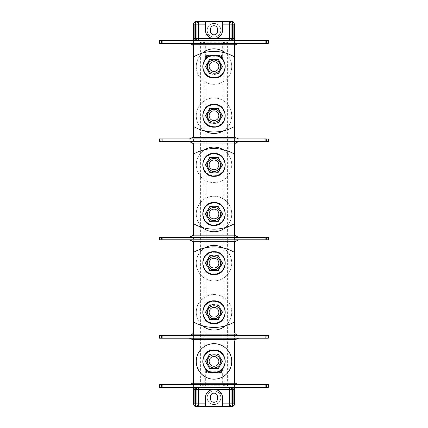 <?xml version="1.0" encoding="UTF-8"?>
<svg xmlns="http://www.w3.org/2000/svg" width="428" height="428" viewBox="0 0 428 428"><rect width="100%" height="100%" fill="white"/><g stroke="black" fill="none" stroke-linecap="round" stroke-linejoin="round"><path stroke-width="0.32" stroke-dasharray="2.14 1.6" d="M207.505 164.86A6.495 6.495 0 0 0 214 171.355A6.495 6.495 0 0 0 220.495 164.86A6.495 6.495 0 0 0 214 158.365A6.495 6.495 0 0 0 207.505 164.86A6.495 6.495 0 0 0 214 171.355A6.495 6.495 0 0 0 220.495 164.86A6.495 6.495 0 0 0 214 158.365A6.495 6.495 0 0 0 207.505 164.86A6.495 6.495 0 0 1 214 158.365A6.495 6.495 0 0 1 220.495 164.86A6.495 6.495 0 0 1 214 171.355A6.495 6.495 0 0 1 207.505 164.86M223.116 149.634A17.746 17.746 0 0 1 214 182.606A17.746 17.746 0 0 1 196.254 164.86A17.746 17.746 0 0 0 214 182.606A17.746 17.746 0 0 0 231.746 164.86A17.746 17.746 0 0 0 214 147.114A17.746 17.746 0 0 0 196.254 164.86A17.746 17.746 0 0 1 204.884 149.634M225.503 227.514A17.746 17.746 0 0 0 214 196.254A17.746 17.746 0 0 0 196.254 214A17.746 17.746 0 0 0 214 231.746A17.746 17.746 0 0 0 231.746 214A17.746 17.746 0 0 0 214 196.254A17.746 17.746 0 0 0 202.498 227.514M268.463 141.657L189.433 141.657A4.093 4.093 0 0 1 193.526 145.75L193.526 134.831A4.093 4.093 0 0 1 189.433 138.923L159.537 138.923L161.447 139.063L159.5 139.063L159.5 141.518L161.447 141.518L159.398 141.518L159.537 138.923M159.537 239.937L189.433 239.937A4.093 4.093 0 0 1 193.526 244.03L193.526 233.11A4.093 4.093 0 0 1 189.433 237.203L159.537 237.203L160.083 237.342L160.083 239.798L159.398 239.798L159.398 237.342L159.5 239.798L161.447 239.798L160.206 239.937L161.586 239.937L161.447 237.342L159.537 237.203M159.537 338.216L189.433 338.216A4.093 4.093 0 0 1 193.526 342.309L193.526 331.39A4.093 4.093 0 0 1 189.433 335.482L159.537 335.482L160.083 335.622L160.083 338.077L159.398 338.077L159.398 335.622L159.5 338.077L161.447 338.077L160.206 338.216L161.586 338.216L161.447 335.622L159.537 335.482M159.537 387.356L191.476 387.356A2.049 2.049 0 0 1 193.526 389.4L193.526 380.529A4.093 4.093 0 0 1 189.433 384.622L159.537 384.622L160.083 384.761L160.083 387.217L159.398 387.217L159.398 384.761L159.5 387.217L161.447 387.217L160.206 387.356L161.586 387.356L161.447 384.761L159.537 384.622M193.526 403.872L193.526 24.129A2.728 2.728 0 0 1 196.254 21.4L231.746 21.4A2.728 2.728 0 0 1 234.474 24.129L234.474 403.872A2.728 2.728 0 0 1 231.746 406.6L196.254 406.6A2.728 2.728 0 0 1 193.526 403.872M189.433 43.378A4.093 4.093 0 0 1 193.526 47.471L193.526 38.6A2.049 2.049 0 0 1 191.476 40.644L159.537 40.644L160.083 40.783L160.083 43.239L159.398 43.239L159.5 40.783L159.5 43.239L161.586 43.378L159.537 43.378L238.567 43.378A4.093 4.093 0 0 0 234.474 47.471L234.474 38.6A2.049 2.049 0 0 0 236.524 40.644L233.014 40.644M202.498 53.067A17.746 17.746 0 0 0 214 84.327A17.746 17.746 0 0 0 231.746 66.581A17.746 17.746 0 0 0 214 48.835A17.746 17.746 0 0 0 196.254 66.581A17.746 17.746 0 0 0 214 84.327A17.746 17.746 0 0 0 225.503 53.067M223.116 130.947A17.746 17.746 0 0 0 214 97.975A17.746 17.746 0 0 0 196.254 115.721A17.746 17.746 0 0 0 214 133.466A17.746 17.746 0 0 0 231.746 115.721A17.746 17.746 0 0 0 214 97.975A17.746 17.746 0 0 0 204.884 130.947M236.524 40.644L268.463 40.644L266.414 40.644L267.917 40.783L267.917 43.239L266.553 43.239L268.463 43.378L238.567 43.378M161.586 43.378L161.447 40.783L160.083 40.783L161.586 40.644L159.537 40.644M191.476 40.644L233.11 40.644C231.805 40.451 231.12 39.772 231.061 38.6M268.463 40.644L268.602 43.239L268.463 40.644L266.553 40.783L266.414 43.378L268.383 43.378M220.827 30.27A6.827 6.827 0 0 1 214 37.097A6.827 6.827 0 0 1 207.173 30.27A6.827 6.827 0 0 1 214 23.449A6.827 6.827 0 0 1 220.827 30.27A6.827 6.827 0 0 1 214 37.097A6.827 6.827 0 0 1 207.173 30.27A6.827 6.827 0 0 1 214 23.449A6.827 6.827 0 0 1 220.827 30.27M205.13 43.383L205.675 43.431L205.809 42.752L205.13 43.158A0.685 0.679 -0 0 1 205.809 42.479L200.759 42.324L200.079 43.014L200.625 43.014L200.759 41.874L200.079 42.559L200.079 385.441L200.759 386.126L227.241 386.126L227.921 385.441L227.921 42.559L227.241 41.874L227.375 43.003L227.921 43.014L227.921 385.441M200.759 41.874L227.241 41.874M220.827 397.73A6.827 6.827 0 0 0 214 390.903A6.827 6.827 0 0 0 207.173 397.73A6.827 6.827 0 0 0 214 404.551A6.827 6.827 0 0 0 220.827 397.73A6.827 6.827 0 0 0 214 390.903A6.827 6.827 0 0 0 207.173 397.73A6.827 6.827 0 0 0 214 404.551A6.827 6.827 0 0 0 220.827 397.73M268.463 387.356L236.524 387.356A2.049 2.049 0 0 0 234.474 389.4L234.474 380.529A4.093 4.093 0 0 0 238.567 384.622L268.463 384.622L268.463 387.356L268.602 384.761L266.553 384.761L268.463 384.622M196.254 361.419A17.746 17.746 0 0 0 214 379.165A17.746 17.746 0 0 0 231.746 361.419A17.746 17.746 0 0 0 214 343.673A17.746 17.746 0 0 0 196.254 361.419M268.463 338.216L266.553 338.077L266.553 335.622L267.917 335.622L267.917 338.077L266.414 338.216L268.602 338.077L268.463 335.482L266.414 335.482L268.5 335.622L268.463 338.216L238.567 338.216A4.093 4.093 0 0 0 234.474 342.309L234.474 331.39A4.093 4.093 0 0 0 238.567 335.482L268.383 335.482M160.206 335.482L161.586 335.482L160.206 335.482M268.383 237.203L238.567 237.203A4.093 4.093 0 0 1 234.474 233.11L234.474 244.03A4.093 4.093 0 0 1 238.567 239.937L268.463 239.937L268.602 237.342L268.602 239.798L266.553 239.798L268.463 239.937M266.414 141.657L266.553 139.063L267.917 139.063L267.917 141.518L266.553 141.518L268.602 141.518L268.463 138.923L238.567 138.923A4.093 4.093 0 0 1 234.474 134.831L234.474 145.75A4.093 4.093 0 0 1 238.567 141.657M268.463 43.378L266.414 43.378M222.533 21.4L222.533 30.27A8.191 8.191 0 0 1 214.342 38.461L213.658 38.461A8.191 8.191 0 0 1 205.467 30.27L205.467 21.4M217.547 31.298L217.547 29.248A3.547 3.547 0 0 0 214 25.701A3.547 3.547 0 0 0 210.453 29.248L210.453 31.298A3.547 3.547 0 0 0 214 34.845A3.547 3.547 0 0 0 217.547 31.298M230.59 405.407A2.728 2.728 0 0 0 230.901 404.802M230.943 404.663A2.728 2.728 0 0 0 231.061 403.872M205.467 406.6L205.467 397.73A8.191 8.191 0 0 1 213.658 389.539L214.342 389.539A8.191 8.191 0 0 1 222.533 397.73L222.533 406.6M196.939 389.4C196.88 388.228 196.195 387.549 194.89 387.356L194.986 387.356M210.453 396.703L210.453 398.752A3.547 3.547 0 0 0 214 402.299A3.547 3.547 0 0 0 217.547 398.752L217.547 396.703A3.547 3.547 0 0 0 214 393.155A3.547 3.547 0 0 0 210.453 396.703M267.794 384.622L267.917 387.217L266.553 387.217L266.414 384.622L268.383 384.622M160.206 384.622L161.586 384.622L160.206 384.622M189.433 338.216L238.567 338.216M204.884 247.914A17.746 17.746 0 0 0 214 280.886A17.746 17.746 0 0 0 231.746 263.14A17.746 17.746 0 0 0 214 245.394A17.746 17.746 0 0 0 196.254 263.14A17.746 17.746 0 0 0 214 280.886A17.746 17.746 0 0 0 223.116 247.914M225.503 325.794A17.746 17.746 0 0 0 214 294.534A17.746 17.746 0 0 0 196.254 312.28A17.746 17.746 0 0 0 214 330.025A17.746 17.746 0 0 0 231.746 312.28A17.746 17.746 0 0 0 214 294.534A17.746 17.746 0 0 0 202.498 325.794M160.206 237.203L161.586 237.203L160.206 237.203M268.463 237.203L267.917 237.342L267.917 239.798L266.414 239.937L268.383 239.937M207.505 263.14A6.495 6.495 0 0 1 214 256.645A6.495 6.495 0 0 1 220.495 263.14A6.495 6.495 0 0 0 214 256.645A6.495 6.495 0 0 0 207.505 263.14A6.495 6.495 0 0 0 214 269.635A6.495 6.495 0 0 0 220.495 263.14A6.495 6.495 0 0 0 214 256.645A6.495 6.495 0 0 0 207.505 263.14A6.495 6.495 0 0 0 214 269.635A6.495 6.495 0 0 0 220.495 263.14A6.495 6.495 0 0 1 214 269.635A6.495 6.495 0 0 1 207.505 263.14M208.436 268.329L208.912 269.153M209.067 269.421L209.72 270.55L213.181 270.368A7.276 7.276 0 0 0 214.819 270.368L218.28 270.55L218.933 269.421M207.992 267.554L208.147 267.463A7.276 7.276 0 0 1 207.329 266.045L207.173 266.136M206.098 262.006L205.44 263.14L206.098 264.274M206.248 264.536L206.724 265.36M207.173 260.144L207.329 260.235A7.276 7.276 0 0 1 208.147 258.817L208.436 257.95M218.933 256.859L218.28 255.73L214.819 255.912A7.276 7.276 0 0 0 213.181 255.912L209.72 255.73L209.067 256.859M219.564 257.95L219.088 257.126M220.008 258.726L219.853 258.817A7.276 7.276 0 0 1 220.671 260.235L220.827 260.144M221.902 264.274L222.56 263.14L221.902 262.006M221.752 261.738L221.276 260.92M220.827 266.136L220.671 266.045A7.276 7.276 0 0 1 219.853 267.463L219.564 268.329M207.505 312.28A6.495 6.495 0 0 1 214 305.779A6.495 6.495 0 0 1 220.495 312.28A6.495 6.495 0 0 0 214 305.779A6.495 6.495 0 0 0 207.505 312.28A6.495 6.495 0 0 0 214 318.774A6.495 6.495 0 0 0 220.495 312.28A6.495 6.495 0 0 0 214 305.779A6.495 6.495 0 0 0 207.505 312.28A6.495 6.495 0 0 0 214 318.774A6.495 6.495 0 0 0 220.495 312.28A6.495 6.495 0 0 1 214 318.774A6.495 6.495 0 0 1 207.505 312.28M208.436 317.469L208.912 318.293M209.067 318.56L209.72 319.689L213.181 319.507A7.276 7.276 0 0 0 214.819 319.507L218.28 319.689L218.933 318.56M207.992 316.693L208.147 316.602A7.276 7.276 0 0 1 207.329 315.185L207.173 315.276M206.098 311.145L205.44 312.28L206.098 313.414M206.248 313.676L206.724 314.5M207.173 309.284L207.329 309.374A7.276 7.276 0 0 1 208.147 307.957L208.436 307.09M218.933 305.999L218.28 304.87L214.819 305.052A7.276 7.276 0 0 0 213.181 305.052L209.72 304.87L209.067 305.999M219.564 307.09L219.088 306.266M220.008 307.866L219.853 307.957A7.276 7.276 0 0 1 220.671 309.374L220.827 309.284M221.902 313.414L222.56 312.28L221.902 311.145M221.752 310.878L221.276 310.059M220.827 315.276L220.671 315.185A7.276 7.276 0 0 1 219.853 316.602L219.564 317.469M160.206 141.657L161.586 141.657L161.586 138.923L160.083 139.063L160.206 141.657M159.537 141.657L189.433 141.657M238.567 138.923L189.433 138.923M207.505 361.419A6.495 6.495 0 0 1 214 354.919A6.495 6.495 0 0 1 220.495 361.419A6.495 6.495 0 0 0 214 354.919A6.495 6.495 0 0 0 207.505 361.419A6.495 6.495 0 0 0 214 367.914A6.495 6.495 0 0 0 220.495 361.419A6.495 6.495 0 0 0 214 354.919A6.495 6.495 0 0 0 207.505 361.419A6.495 6.495 0 0 0 214 367.914A6.495 6.495 0 0 0 220.495 361.419A6.495 6.495 0 0 1 214 367.914A6.495 6.495 0 0 1 207.505 361.419M208.436 366.609L208.912 367.433M209.067 367.7L209.72 368.829L213.181 368.647A7.276 7.276 0 0 0 214.819 368.647L218.28 368.829L218.933 367.7M207.992 365.833L208.147 365.742A7.276 7.276 0 0 1 207.329 364.324L207.173 364.415M206.098 360.285L205.44 361.419L206.098 362.553M206.248 362.816L206.724 363.64M207.173 358.423L207.329 358.514A7.276 7.276 0 0 1 208.147 357.096L208.436 356.23M218.933 355.138L218.28 354.01L214.819 354.191A7.276 7.276 0 0 0 213.181 354.191L209.72 354.01L209.067 355.138M219.564 356.23L219.088 355.406M220.008 357.005L219.853 357.096A7.276 7.276 0 0 1 220.671 358.514L220.827 358.423M221.902 362.553L222.56 361.419L221.902 360.285M221.752 360.018L221.276 359.199M220.827 364.415L220.671 364.324A7.276 7.276 0 0 1 219.853 365.742L219.564 366.609M200.759 386.126L200.625 384.997L200.079 384.986L200.759 385.676L204.033 385.676L205.809 385.521L205.675 384.569L205.13 384.617L205.809 385.248L222.191 385.248L222.87 384.617L222.325 384.569L222.191 385.521L223.967 385.676L227.241 385.676L227.921 384.986L227.375 384.986L227.241 386.126M227.921 42.559L227.921 43.014L227.241 42.324L222.191 42.479L222.325 43.431L222.87 43.383L222.191 42.752L205.809 42.752L205.809 42.479M200.079 385.441L200.079 42.559M200.079 42.955L200.625 43.003L200.625 384.997L200.079 385.045M200.625 384.997L204.033 384.997L204.033 43.003L205.13 43.158L205.13 384.842A0.685 0.679 -0 0 0 205.809 385.521M204.033 385.676L204.033 384.997L205.13 384.617M206.494 56.747L205.809 57.432L205.809 370.568L205.13 370.568L205.13 384.558L205.675 384.558L205.675 372.2L206.494 372.478L206.494 371.932L221.506 371.932L222.87 370.568L222.87 57.432L221.506 56.068L206.494 56.068L205.13 57.432L205.13 370.568L206.494 371.932L206.494 371.253L221.506 371.253L222.191 370.568L222.191 57.432L221.506 56.747L206.494 56.747L206.494 55.522L205.675 55.8L205.13 57.432L205.13 43.442L222.87 43.383M205.13 371.151L205.675 372.2M221.506 371.253L221.506 372.478L222.325 372.2L222.87 371.151L222.87 384.558L222.325 384.558L222.325 372.2M221.506 372.478L206.494 372.478M222.87 384.617L222.87 43.158L222.87 57.432L222.191 57.432M222.87 370.568L222.87 371.151L222.87 370.568L222.191 370.568M223.967 385.676L223.967 384.997L222.87 384.842A0.685 0.679 180 0 1 222.191 385.521M227.921 385.045L223.967 384.997L223.967 43.003L222.87 43.158A0.685 0.679 180 0 0 222.191 42.479M227.375 384.997L227.375 43.003L227.921 42.955M222.87 56.849L222.325 55.8L221.506 55.522L206.494 55.522M207.505 66.581A6.495 6.495 0 0 1 214 60.086A6.495 6.495 0 0 1 220.495 66.581A6.495 6.495 0 0 0 214 60.086A6.495 6.495 0 0 0 207.505 66.581A6.495 6.495 0 0 0 214 73.081A6.495 6.495 0 0 0 220.495 66.581A6.495 6.495 0 0 0 214 60.086A6.495 6.495 0 0 0 207.505 66.581A6.495 6.495 0 0 0 214 73.081A6.495 6.495 0 0 0 220.495 66.581A6.495 6.495 0 0 1 214 73.081A6.495 6.495 0 0 1 207.505 66.581M205.44 66.581L207.329 69.486A7.276 7.276 0 0 0 208.147 70.904L209.72 73.991M206.248 65.184L205.552 66.388M207.173 63.585L207.329 63.676A7.276 7.276 0 0 1 208.147 62.258L207.992 62.167M214.819 59.171L214.819 59.353A7.276 7.276 0 0 0 213.181 59.353L209.72 59.171M218.28 73.991L214.819 73.809A7.276 7.276 0 0 1 213.181 73.809L213.181 73.991M222.56 66.581L220.671 63.676A7.276 7.276 0 0 0 219.853 62.258L218.28 59.171M221.752 67.982L222.448 66.773M220.827 69.577L220.671 69.486A7.276 7.276 0 0 1 219.853 70.904L220.008 70.995M207.505 115.721A6.495 6.495 0 0 1 214 109.226A6.495 6.495 0 0 1 220.495 115.721A6.495 6.495 0 0 0 214 109.226A6.495 6.495 0 0 0 207.505 115.721A6.495 6.495 0 0 0 214 122.221A6.495 6.495 0 0 0 220.495 115.721A6.495 6.495 0 0 0 214 109.226A6.495 6.495 0 0 0 207.505 115.721A6.495 6.495 0 0 0 214 122.221A6.495 6.495 0 0 0 220.495 115.721A6.495 6.495 0 0 1 214 122.221A6.495 6.495 0 0 1 207.505 115.721M205.44 115.721L207.329 118.626A7.276 7.276 0 0 0 208.147 120.043L209.72 123.13M206.248 114.324L205.552 115.528M207.173 112.725L207.329 112.815A7.276 7.276 0 0 1 208.147 111.398L207.992 111.307M214.819 108.311L214.819 108.493A7.276 7.276 0 0 0 213.181 108.493L209.72 108.311M218.28 123.13L214.819 122.948A7.276 7.276 0 0 1 213.181 122.948L213.181 123.13M222.56 115.721L220.671 112.815A7.276 7.276 0 0 0 219.853 111.398L218.28 108.311M221.752 117.122L222.448 115.913M220.827 118.717L220.671 118.626A7.276 7.276 0 0 1 219.853 120.043L220.008 120.134M207.505 214A6.495 6.495 0 0 1 214 207.505A6.495 6.495 0 0 1 220.495 214A6.495 6.495 0 0 0 214 207.505A6.495 6.495 0 0 0 207.505 214A6.495 6.495 0 0 0 214 220.495A6.495 6.495 0 0 0 220.495 214A6.495 6.495 0 0 0 214 207.505A6.495 6.495 0 0 0 207.505 214A6.495 6.495 0 0 0 214 220.495A6.495 6.495 0 0 0 220.495 214A6.495 6.495 0 0 1 214 220.495A6.495 6.495 0 0 1 207.505 214M208.436 219.19L208.912 220.013M209.067 220.281L209.72 221.41L213.181 221.228A7.276 7.276 0 0 0 214.819 221.228L218.28 221.41L218.933 220.281M207.992 218.414L208.147 218.323A7.276 7.276 0 0 1 207.329 216.905L207.173 216.996M206.098 212.866L205.44 214L206.098 215.134M206.248 215.402L206.724 216.22M207.173 211.004L207.329 211.095A7.276 7.276 0 0 1 208.147 209.677L208.436 208.811M218.933 207.719L218.28 206.59L214.819 206.772A7.276 7.276 0 0 0 213.181 206.772L209.72 206.59L209.067 207.719M219.564 208.811L219.088 207.987M220.008 209.586L219.853 209.677A7.276 7.276 0 0 1 220.671 211.095L220.827 211.004M221.902 215.134L222.56 214L221.902 212.866M221.752 212.598L221.276 211.78M220.827 216.996L220.671 216.905A7.276 7.276 0 0 1 219.853 218.323L219.564 219.19M213.181 172.27L213.181 172.088A7.276 7.276 0 0 0 214.819 172.088L218.28 172.27M209.72 157.451L213.181 157.632A7.276 7.276 0 0 1 214.819 157.632L214.819 157.451M222.56 164.86L220.671 161.955A7.276 7.276 0 0 0 219.853 160.537L218.28 157.451M221.752 166.262L222.448 165.053M220.827 167.856L220.671 167.765A7.276 7.276 0 0 1 219.853 169.183L220.008 169.274M205.44 164.86L207.329 167.765A7.276 7.276 0 0 0 208.147 169.183L209.72 172.27M206.248 163.464L205.552 164.668M207.173 161.864L207.329 161.955A7.276 7.276 0 0 1 208.147 160.537L207.992 160.446M220.816 312.28L220.816 311.188A6.816 6.816 0 0 0 214 304.372A6.816 6.816 0 0 0 207.184 311.188L207.184 312.28A6.816 6.816 0 0 0 214 319.095A6.816 6.816 0 0 0 220.816 312.28L220.816 311.188A6.816 6.816 0 0 0 214 304.372A6.816 6.816 0 0 0 207.184 311.188L207.184 312.28A6.816 6.816 0 0 0 214 319.095A6.816 6.816 0 0 0 220.816 312.28M193.857 322.145A40.96 40.96 0 0 0 234.143 322.145L234.143 252.183A40.96 40.96 0 0 0 193.857 252.183L193.857 322.145M220.816 262.048A6.816 6.816 0 0 0 214 255.232A6.816 6.816 0 0 0 207.184 262.048L207.184 263.14A6.816 6.816 0 0 0 214 269.956A6.816 6.816 0 0 0 220.816 263.14L220.816 262.048A6.816 6.816 0 0 0 214 255.232A6.816 6.816 0 0 0 207.184 262.048L207.184 263.14A6.816 6.816 0 0 0 214 269.956A6.816 6.816 0 0 0 220.816 263.14L220.816 262.048M220.816 214L220.816 212.909A6.816 6.816 0 0 0 214 206.093A6.816 6.816 0 0 0 207.184 212.909L207.184 214A6.816 6.816 0 0 0 214 220.816A6.816 6.816 0 0 0 220.816 214L220.816 212.909A6.816 6.816 0 0 0 214 206.093A6.816 6.816 0 0 0 207.184 212.909L207.184 214A6.816 6.816 0 0 0 214 220.816A6.816 6.816 0 0 0 220.816 214M193.857 223.865A40.96 40.96 0 0 0 234.143 223.865L234.143 153.903A40.96 40.96 0 0 0 193.857 153.903L193.857 223.865M220.816 163.769A6.816 6.816 0 0 0 214 156.953A6.816 6.816 0 0 0 207.184 163.769L207.184 164.86A6.816 6.816 0 0 0 214 171.676A6.816 6.816 0 0 0 220.816 164.86L220.816 163.769A6.816 6.816 0 0 0 214 156.953A6.816 6.816 0 0 0 207.184 163.769L207.184 164.86A6.816 6.816 0 0 0 214 171.676A6.816 6.816 0 0 0 220.816 164.86L220.816 163.769M220.816 116.812L220.816 115.721A6.816 6.816 0 0 0 214 108.905A6.816 6.816 0 0 0 207.184 115.721L207.184 116.812A6.816 6.816 0 0 0 214 123.628A6.816 6.816 0 0 0 220.816 116.812L220.816 115.721A6.816 6.816 0 0 0 214 108.905A6.816 6.816 0 0 0 207.184 115.721L207.184 116.812A6.816 6.816 0 0 0 214 123.628A6.816 6.816 0 0 0 220.816 116.812M193.857 126.677A40.96 40.96 0 0 0 234.143 126.677L234.143 56.715A40.96 40.96 0 0 0 193.857 56.715L193.857 126.677M220.816 66.581A6.816 6.816 0 0 0 214 59.765A6.816 6.816 0 0 0 207.184 66.581L207.184 67.672A6.816 6.816 0 0 0 214 74.488A6.816 6.816 0 0 0 220.816 67.672L220.816 66.581A6.816 6.816 0 0 0 214 59.765A6.816 6.816 0 0 0 207.184 66.581L207.184 67.672A6.816 6.816 0 0 0 214 74.488A6.816 6.816 0 0 0 220.816 67.672L220.816 66.581M214 153.984A10.877 10.877 0 0 0 203.123 164.86A10.877 10.877 0 0 0 214 175.737A10.877 10.877 0 0 0 224.877 164.86A10.877 10.877 0 0 0 214 153.984M268.463 335.482L267.794 335.482M161.586 40.644L159.617 40.644M268.383 40.644L266.414 40.644M266.414 387.356L268.383 387.356M266.414 338.216L268.383 338.216M266.414 239.937L266.553 237.342L267.794 237.203M214 252.263A10.877 10.877 0 0 1 224.877 263.14A10.877 10.877 0 0 1 214 274.016A10.877 10.877 0 0 1 203.123 263.14A10.877 10.877 0 0 1 214 252.263M214 301.398A10.877 10.877 0 0 1 224.877 312.28A10.877 10.877 0 0 1 214 323.156A10.877 10.877 0 0 1 203.123 312.28A10.877 10.877 0 0 1 214 301.398M268.383 141.657L268.383 138.923M267.794 138.923L268.602 139.063M214 350.537A10.877 10.877 0 0 1 224.877 361.419A10.877 10.877 0 0 1 214 372.296A10.877 10.877 0 0 1 203.123 361.419A10.877 10.877 0 0 1 214 350.537M205.13 157.065L205.13 270.935M205.675 384.563L222.325 384.563M227.375 43.003L223.967 43.003L223.967 42.324M222.325 55.8L222.325 43.437M205.675 55.8L205.675 43.437M205.809 57.432L205.13 57.432M221.506 56.747L221.506 55.522M205.809 370.568L206.494 371.253M200.625 43.003L204.033 43.003L204.033 42.324M214 55.704A10.877 10.877 0 0 1 224.877 66.581A10.877 10.877 0 0 1 214 77.463A10.877 10.877 0 0 1 203.123 66.581A10.877 10.877 0 0 1 214 55.704M214 104.844A10.877 10.877 0 0 1 224.877 115.721A10.877 10.877 0 0 1 214 126.602A10.877 10.877 0 0 1 203.123 115.721A10.877 10.877 0 0 1 214 104.844M214 203.123A10.877 10.877 0 0 1 224.877 214A10.877 10.877 0 0 1 214 224.877A10.877 10.877 0 0 1 203.123 214A10.877 10.877 0 0 1 214 203.123M231.634 40.013L232.019 40.328M232.388 40.516L232.672 40.601M196.366 387.987L195.981 387.672M195.612 387.484L195.329 387.399M222.87 384.842L222.87 270.935M222.87 157.065L222.87 43.158"/><path stroke-width="0.64" d="M204.884 149.634A17.746 17.746 0 0 1 223.116 149.634M192.482 235.839L235.518 235.839L238.567 237.203L189.433 237.203L192.482 235.839A4.093 4.093 0 0 0 193.526 233.11L193.526 145.75A4.093 4.093 0 0 0 192.482 143.022L189.433 141.657M235.518 235.839A4.093 4.093 0 0 1 234.474 233.11L234.474 145.75A4.093 4.093 0 0 1 235.518 143.022L238.567 141.657M189.433 138.923L192.482 137.559A4.093 4.093 0 0 0 193.526 134.831L193.526 47.471A4.093 4.093 0 0 0 192.482 44.742L189.433 43.378M192.482 334.118L235.518 334.118L238.567 335.482L189.433 335.482L192.482 334.118A4.093 4.093 0 0 0 193.526 331.39L193.526 244.03A4.093 4.093 0 0 0 192.482 241.301L189.433 239.937L238.567 239.937L235.518 241.301L192.482 241.301M189.433 338.216L192.482 339.581A4.093 4.093 0 0 1 193.526 342.309L193.526 380.529A4.093 4.093 0 0 1 192.482 383.258L189.433 384.622L238.567 384.622L235.518 383.258A4.093 4.093 0 0 1 234.474 380.529L234.474 342.309A4.093 4.093 0 0 1 235.518 339.581L238.567 338.216M193.526 403.872L194.89 403.872L195.575 406.236L196.254 406.6L194.89 406.236L193.526 403.872L193.526 389.4A2.049 2.049 0 0 0 191.476 387.356L194.89 387.356A2.049 2.049 0 0 1 196.939 389.4L196.939 403.872L198.303 403.872C198.341 405.444 198.795 406.354 199.667 406.6L228.333 406.6A2.728 2.728 0 0 0 229.226 406.45M191.476 40.644A2.049 2.049 0 0 0 193.526 38.6L193.526 24.129L194.89 21.764L196.254 21.4L195.575 21.764L194.89 24.129L193.526 24.129M238.567 138.923L235.518 137.559A4.093 4.093 0 0 1 234.474 134.831L234.474 47.471A4.093 4.093 0 0 1 235.518 44.742L238.567 43.378M267.794 40.644L268.602 40.783L268.602 43.239L268.602 40.783L268.602 43.239L159.398 43.239L159.398 40.783L268.602 40.783M160.206 40.644L268.463 40.644M231.061 38.632L231.061 24.129L231.061 38.6L233.11 38.6L233.11 24.129L232.425 24.129L232.425 21.764L231.746 21.4L228.333 21.4C230.071 21.646 230.981 22.556 231.061 24.129L229.697 24.129C229.659 22.556 229.205 21.646 228.333 21.4A2.728 2.728 0 0 1 231.061 24.129L232.425 24.129L232.425 38.6L233.11 40.644L233.11 38.6L234.474 38.6A2.049 2.049 0 0 0 236.524 40.644A2.049 2.049 0 0 1 234.474 38.6L234.474 24.129L233.11 24.129L232.425 21.764L233.11 21.764L234.474 24.129M232.672 40.601L233.11 40.644A2.049 2.049 0 0 1 231.061 38.6L231.115 39.055M193.526 38.6L194.89 38.6L194.89 40.644A2.049 2.049 0 0 0 196.939 38.6C196.843 39.815 196.163 40.5 194.89 40.644L195.575 38.6L195.575 24.129L194.89 24.129L194.89 38.6L196.939 38.6L196.939 24.129L196.939 38.6L231.061 38.6A2.049 2.049 0 0 0 233.11 40.644M228.333 21.4L199.667 21.4C198.795 21.646 198.341 22.556 198.303 24.129L195.575 24.129L195.575 21.764L194.89 21.764C194.034 22.229 193.579 23.005 193.526 24.096M234.474 403.872L233.11 406.236L231.746 406.6L232.425 406.236L233.11 403.872L234.474 403.872L234.474 389.4A2.049 2.049 0 0 1 236.524 387.356L194.89 387.356L194.89 403.872L195.575 403.872L195.575 406.236L194.89 406.236L199.667 406.6C197.929 406.354 197.019 405.444 196.939 403.872L196.885 388.945M231.061 403.872L233.11 403.872L233.11 389.4L232.425 389.4L233.11 387.356A2.049 2.049 0 0 0 231.061 389.4C231.157 388.185 231.837 387.5 233.11 387.356A2.049 2.049 0 0 0 231.061 389.4L231.061 403.872L231.061 389.4L232.425 389.4L232.425 406.236L233.11 406.236L228.333 406.6C229.199 406.354 229.659 405.444 229.697 403.872L231.061 403.872C230.981 405.45 230.066 406.359 228.333 406.6M159.617 387.356L159.398 384.761L268.602 384.761L268.602 387.217L268.602 384.761L268.602 387.217L159.398 387.217L159.398 384.761L159.398 387.217M161.586 387.356L160.206 387.356M267.794 387.356L159.537 387.356M266.414 335.482L268.602 335.622L268.602 338.077L268.602 335.622L268.602 338.077L159.398 338.077L159.398 335.622L268.602 335.622M160.206 335.482L268.463 335.482M161.586 335.482L159.617 335.482M235.518 334.118A4.093 4.093 0 0 1 234.474 331.39L234.474 244.03A4.093 4.093 0 0 1 235.518 241.301M160.206 43.378L159.617 43.378M267.794 43.378L159.537 43.378L159.537 40.644L159.398 43.239M196.939 24.129A2.728 2.728 0 0 1 199.667 21.4A2.728 2.728 0 0 0 196.939 24.129C197.019 22.556 197.929 21.646 199.667 21.4L194.89 21.764M233.11 21.764L231.746 21.4L233.11 21.764L234.474 24.096M229.697 40.644L229.697 24.129L222.533 24.129L222.533 21.4M222.533 24.129L222.533 30.27A8.191 8.191 0 0 1 214.342 38.461L213.658 38.461A8.191 8.191 0 0 1 205.467 30.27L205.467 24.129L198.303 24.129L198.303 40.644M207.992 34.368L207.719 34.368L207.992 34.368M217.547 31.298L217.547 29.248A3.547 3.547 0 0 0 214 25.701A3.547 3.547 0 0 0 210.453 29.248L210.453 31.298A3.547 3.547 0 0 0 214 34.845A3.547 3.547 0 0 0 217.547 31.298M205.467 21.4L205.467 24.129M229.28 406.429A2.728 2.728 0 0 0 230.007 406.028M230.141 405.915A2.728 2.728 0 0 0 230.59 405.407M222.533 406.6L222.533 397.73A8.191 8.191 0 0 0 214.342 389.539L213.658 389.539A8.191 8.191 0 0 0 205.467 397.73L205.467 406.6M220.008 393.632L220.281 393.632L220.008 393.632M210.453 396.703L210.453 398.752A3.547 3.547 0 0 0 214 402.299A3.547 3.547 0 0 0 217.547 398.752L217.547 396.703A3.547 3.547 0 0 0 214 393.155A3.547 3.547 0 0 0 210.453 396.703M196.939 389.368L195.575 389.4L194.89 387.356L195.329 387.399M196.939 403.872A2.728 2.728 0 0 0 199.667 406.6L199.667 406.6A2.728 2.728 0 0 1 196.939 403.872L195.575 403.872L195.575 389.4L193.526 389.4M266.414 384.622L268.602 384.761M160.206 384.622L268.463 384.622M161.586 384.622L159.617 384.622M159.617 338.216L159.409 335.579M161.586 338.216L160.206 338.216M267.794 338.216L159.537 338.216L159.51 335.488M266.414 237.203L268.602 237.342L268.602 239.798L268.602 237.342L268.602 239.798L159.398 239.798L159.398 237.342L268.602 237.342M160.206 237.203L268.463 237.203M161.586 237.203L159.617 237.203M159.617 239.937L159.409 237.299M161.586 239.937L160.206 239.937M267.794 239.937L159.537 239.937L159.51 237.208M204.884 247.914A17.746 17.746 0 0 1 223.116 247.914M221.902 262.006L222.56 263.14L220.671 266.045A7.276 7.276 0 0 1 219.853 267.463L218.28 270.55L214.819 270.368A7.276 7.276 0 0 1 213.181 270.368L209.72 270.55L208.436 268.329M211.336 270.55A7.875 7.875 0 0 1 208.912 269.153L209.067 269.421M206.098 264.274L205.44 263.14L207.173 260.144L206.098 262.006M206.724 265.36L207.329 266.045A7.276 7.276 0 0 0 208.147 267.463L207.992 267.554M209.067 256.859L208.436 257.95M207.173 266.136L206.248 264.536A7.875 7.875 0 0 1 206.248 261.738M208.912 257.126A7.875 7.875 0 0 1 211.336 255.73L209.72 255.73L208.147 258.817A7.276 7.276 0 0 0 207.329 260.235L207.173 260.144M211.336 255.73L213.181 255.912A7.276 7.276 0 0 1 214.819 255.912L216.664 255.73A7.875 7.875 0 0 1 219.088 257.126L218.933 256.859M216.664 255.73L218.28 255.73L219.564 257.95M221.276 260.92L220.671 260.235A7.276 7.276 0 0 0 219.853 258.817L220.008 258.726M220.827 266.136L221.902 264.274M218.933 269.421L219.564 268.329M220.827 260.144L221.752 261.738A7.875 7.875 0 0 1 221.752 264.536M219.088 269.153A7.875 7.875 0 0 1 216.664 270.55M207.505 263.14A6.495 6.495 0 0 0 214 269.635A6.495 6.495 0 0 0 220.495 263.14A6.495 6.495 0 0 0 214 256.645A6.495 6.495 0 0 0 207.505 263.14M209.142 263.14A4.858 4.858 0 0 1 214 258.282A4.858 4.858 0 0 1 218.858 263.14A4.858 4.858 0 0 1 214 267.998A4.858 4.858 0 0 1 209.142 263.14M202.498 325.794A17.746 17.746 0 0 0 225.503 325.794M221.902 311.145L222.56 312.28L220.671 315.185A7.276 7.276 0 0 1 219.853 316.602L218.28 319.689L214.819 319.507A7.276 7.276 0 0 1 213.181 319.507L209.72 319.689L208.436 317.469M211.336 319.689A7.875 7.875 0 0 1 208.912 318.293L209.067 318.56M206.098 313.414L205.44 312.28L207.173 309.284L206.098 311.145M206.724 314.5L207.329 315.185A7.276 7.276 0 0 0 208.147 316.602L207.992 316.693M209.067 305.999L208.436 307.09M207.173 315.276L206.248 313.676A7.875 7.875 0 0 1 206.248 310.878M208.912 306.266A7.875 7.875 0 0 1 211.336 304.87L209.72 304.87L208.147 307.957A7.276 7.276 0 0 0 207.329 309.374L207.173 309.284M211.336 304.87L213.181 305.052A7.276 7.276 0 0 1 214.819 305.052L216.664 304.87A7.875 7.875 0 0 1 219.088 306.266L218.933 305.999M216.664 304.87L218.28 304.87L219.564 307.09M221.276 310.059L220.671 309.374A7.276 7.276 0 0 0 219.853 307.957L220.008 307.866M220.827 315.276L221.902 313.414M218.933 318.56L219.564 317.469M220.827 309.284L221.752 310.878A7.875 7.875 0 0 1 221.752 313.676M219.088 318.293A7.875 7.875 0 0 1 216.664 319.689M207.505 312.28A6.495 6.495 0 0 0 214 318.774A6.495 6.495 0 0 0 220.495 312.28A6.495 6.495 0 0 0 214 305.779A6.495 6.495 0 0 0 207.505 312.28M209.142 312.28A4.858 4.858 0 0 1 214 307.422A4.858 4.858 0 0 1 218.858 312.28A4.858 4.858 0 0 1 214 317.137A4.858 4.858 0 0 1 209.142 312.28M159.617 141.657L159.398 139.063L268.602 139.063L268.602 141.518L268.602 139.063L268.602 141.518L159.398 141.518L159.537 138.923L266.414 138.923M161.586 141.657L160.206 141.657M267.794 141.657L159.537 141.657M161.586 138.923L159.617 138.923M159.398 141.518L159.398 139.063L160.206 138.923M196.254 361.419A17.746 17.746 0 0 0 214 379.165A17.746 17.746 0 0 0 231.746 361.419A17.746 17.746 0 0 0 214 343.673A17.746 17.746 0 0 0 196.254 361.419M221.902 360.285L222.56 361.419L220.671 364.324A7.276 7.276 0 0 1 219.853 365.742L218.28 368.829L214.819 368.647A7.276 7.276 0 0 1 213.181 368.647L209.72 368.829L208.436 366.609M211.336 368.829A7.875 7.875 0 0 1 208.912 367.433L209.067 367.7M206.098 362.553L205.44 361.419L207.173 358.423L206.098 360.285M206.724 363.64L207.329 364.324A7.276 7.276 0 0 0 208.147 365.742L207.992 365.833M209.067 355.138L208.436 356.23M207.173 364.415L206.248 362.816A7.875 7.875 0 0 1 206.248 360.018M208.912 355.406A7.875 7.875 0 0 1 211.336 354.01L209.72 354.01L208.147 357.096A7.276 7.276 0 0 0 207.329 358.514L207.173 358.423M211.336 354.01L213.181 354.191A7.276 7.276 0 0 1 214.819 354.191L216.664 354.01A7.875 7.875 0 0 1 219.088 355.406L218.933 355.138M216.664 354.01L218.28 354.01L219.564 356.23M221.276 359.199L220.671 358.514A7.276 7.276 0 0 0 219.853 357.096L220.008 357.005M220.827 364.415L221.902 362.553M218.933 367.7L219.564 366.609M220.827 358.423L221.752 360.018A7.875 7.875 0 0 1 221.752 362.816M219.088 367.433A7.875 7.875 0 0 1 216.664 368.829M207.505 361.419A6.495 6.495 0 0 0 214 367.914A6.495 6.495 0 0 0 220.495 361.419A6.495 6.495 0 0 0 214 354.919A6.495 6.495 0 0 0 207.505 361.419M209.142 361.419A4.858 4.858 0 0 1 214 356.561A4.858 4.858 0 0 1 218.858 361.419A4.858 4.858 0 0 1 214 366.277A4.858 4.858 0 0 1 209.142 361.419M202.498 53.067A17.746 17.746 0 0 1 225.503 53.067M209.608 73.803L213.181 73.991L209.72 73.991L208.147 70.904A7.276 7.276 0 0 1 207.329 69.486L205.44 66.581L207.173 63.585L206.248 65.184A7.875 7.875 0 0 0 206.248 67.982M207.992 62.167L209.72 59.171L208.147 62.258A7.276 7.276 0 0 0 207.329 63.676L207.173 63.585M209.72 59.171L213.181 59.353A7.276 7.276 0 0 1 214.819 59.353L216.664 59.171A7.875 7.875 0 0 1 219.088 60.567L219.853 62.258A7.276 7.276 0 0 1 220.671 63.676L222.56 66.581L221.752 67.982A7.875 7.875 0 0 0 221.752 65.184M218.392 59.364L214.819 59.171M220.827 69.577L221.752 67.982L220.671 69.486A7.276 7.276 0 0 1 219.853 70.904L218.28 73.991L220.008 70.995M218.28 73.991L214.819 73.809A7.276 7.276 0 0 1 213.181 73.809L213.181 73.991M208.912 60.567A7.875 7.875 0 0 1 211.336 59.171M219.088 72.594A7.875 7.875 0 0 1 216.664 73.991M211.336 73.991A7.875 7.875 0 0 1 208.912 72.594M216.664 59.171L218.28 59.171L219.088 60.567M207.505 66.581A6.495 6.495 0 0 0 214 73.081A6.495 6.495 0 0 0 220.495 66.581A6.495 6.495 0 0 0 214 60.086A6.495 6.495 0 0 0 207.505 66.581M209.142 66.581A4.858 4.858 0 0 1 214 61.723A4.858 4.858 0 0 1 218.858 66.581A4.858 4.858 0 0 1 214 71.439A4.858 4.858 0 0 1 209.142 66.581M204.884 130.947A17.746 17.746 0 0 0 223.116 130.947M209.608 122.938L213.181 123.13L209.72 123.13L208.147 120.043A7.276 7.276 0 0 1 207.329 118.626L205.44 115.721L207.173 112.725L206.248 114.324A7.875 7.875 0 0 0 206.248 117.122M207.992 111.307L209.72 108.311L208.147 111.398A7.276 7.276 0 0 0 207.329 112.815L207.173 112.725M209.72 108.311L213.181 108.493A7.276 7.276 0 0 1 214.819 108.493L216.664 108.311A7.875 7.875 0 0 1 219.088 109.707L219.853 111.398A7.276 7.276 0 0 1 220.671 112.815L222.56 115.721L221.752 117.122A7.875 7.875 0 0 0 221.752 114.324M218.392 108.503L214.819 108.311M220.827 118.717L221.752 117.122L220.671 118.626A7.276 7.276 0 0 1 219.853 120.043L218.28 123.13L220.008 120.134M218.28 123.13L214.819 122.948A7.276 7.276 0 0 1 213.181 122.948L213.181 123.13M208.912 109.707A7.875 7.875 0 0 1 211.336 108.311M219.088 121.734A7.875 7.875 0 0 1 216.664 123.13M211.336 123.13A7.875 7.875 0 0 1 208.912 121.734M216.664 108.311L218.28 108.311L219.088 109.707M207.505 115.721A6.495 6.495 0 0 0 214 122.221A6.495 6.495 0 0 0 220.495 115.721A6.495 6.495 0 0 0 214 109.226A6.495 6.495 0 0 0 207.505 115.721M209.142 115.721A4.858 4.858 0 0 1 214 110.863A4.858 4.858 0 0 1 218.858 115.721A4.858 4.858 0 0 1 214 120.578A4.858 4.858 0 0 1 209.142 115.721M202.498 227.514A17.746 17.746 0 0 0 225.503 227.514M221.902 212.866L222.56 214L220.671 216.905A7.276 7.276 0 0 1 219.853 218.323L218.28 221.41L214.819 221.228A7.276 7.276 0 0 1 213.181 221.228L209.72 221.41L208.436 219.19M211.336 221.41A7.875 7.875 0 0 1 208.912 220.013L209.067 220.281M206.098 215.134L205.44 214L207.173 211.004L206.098 212.866M206.724 216.22L207.329 216.905A7.276 7.276 0 0 0 208.147 218.323L207.992 218.414M209.067 207.719L208.436 208.811M207.173 216.996L206.248 215.402A7.875 7.875 0 0 1 206.248 212.598M208.912 207.987A7.875 7.875 0 0 1 211.336 206.59L209.72 206.59L208.147 209.677A7.276 7.276 0 0 0 207.329 211.095L207.173 211.004M211.336 206.59L213.181 206.772A7.276 7.276 0 0 1 214.819 206.772L216.664 206.59A7.875 7.875 0 0 1 219.088 207.987L218.933 207.719M216.664 206.59L218.28 206.59L219.564 208.811M221.276 211.78L220.671 211.095A7.276 7.276 0 0 0 219.853 209.677L220.008 209.586M220.827 216.996L221.902 215.134M218.933 220.281L219.564 219.19M220.827 211.004L221.752 212.598A7.875 7.875 0 0 1 221.752 215.402M219.088 220.013A7.875 7.875 0 0 1 216.664 221.41M207.505 214A6.495 6.495 0 0 0 214 220.495A6.495 6.495 0 0 0 220.495 214A6.495 6.495 0 0 0 214 207.505A6.495 6.495 0 0 0 207.505 214M209.142 214A4.858 4.858 0 0 1 214 209.142A4.858 4.858 0 0 1 218.858 214A4.858 4.858 0 0 1 214 218.858A4.858 4.858 0 0 1 209.142 214M218.392 157.643L214.819 157.632A7.276 7.276 0 0 0 213.181 157.632L209.72 157.451L208.147 160.537A7.276 7.276 0 0 0 207.329 161.955L206.248 163.464L207.173 161.864M220.827 167.856L221.752 166.262L220.671 167.765A7.276 7.276 0 0 1 219.853 169.183L218.28 172.27L220.008 169.274M222.448 165.053L221.752 166.262A7.875 7.875 0 0 0 221.752 163.464L222.56 164.86M218.28 172.27L214.819 172.088A7.276 7.276 0 0 1 213.181 172.088L209.72 172.27L213.181 172.27M209.608 172.077L208.147 169.183A7.276 7.276 0 0 1 207.329 167.765L205.44 164.86L206.248 163.464A7.875 7.875 0 0 0 206.248 166.262M207.992 160.446L209.72 157.451M214.819 157.451L218.28 157.451L219.853 160.537A7.276 7.276 0 0 1 220.671 161.955L221.752 163.464M208.912 158.847A7.875 7.875 0 0 1 211.336 157.451M216.664 157.451A7.875 7.875 0 0 1 219.088 158.847M219.088 170.874A7.875 7.875 0 0 1 216.664 172.27M211.336 172.27A7.875 7.875 0 0 1 208.912 170.874M207.505 164.86A6.495 6.495 0 0 0 214 171.355A6.495 6.495 0 0 0 220.495 164.86A6.495 6.495 0 0 0 214 158.365A6.495 6.495 0 0 0 207.505 164.86M209.142 164.86A4.858 4.858 0 0 1 214 160.002A4.858 4.858 0 0 1 218.858 164.86A4.858 4.858 0 0 1 214 169.718A4.858 4.858 0 0 1 209.142 164.86M193.857 322.145A40.96 40.96 0 0 0 234.143 322.145L234.143 252.183A40.96 40.96 0 0 0 193.857 252.183L193.857 322.145M193.857 223.865A40.96 40.96 0 0 0 234.143 223.865L234.143 153.903A40.96 40.96 0 0 0 193.857 153.903L193.857 223.865M193.857 126.677A40.96 40.96 0 0 0 234.143 126.677L234.143 56.715A40.96 40.96 0 0 0 193.857 56.715L193.857 126.677M214 153.663A11.198 11.198 0 0 0 202.802 164.86A11.198 11.198 0 0 0 214 176.058A11.198 11.198 0 0 0 225.198 164.86A11.198 11.198 0 0 0 214 153.663M235.518 143.022L192.482 143.022M235.518 44.742L192.482 44.742M192.482 137.559L235.518 137.559M235.518 339.581L192.482 339.581M235.518 383.258L192.482 383.258M162.132 40.644L162.132 43.378M265.868 40.644L265.868 43.378M231.061 389.4L198.303 389.4L198.303 403.872L205.467 403.872M229.697 387.356L229.697 403.872L222.533 403.872M198.303 387.356L198.303 389.4L196.939 389.4M233.11 387.356L233.11 389.4L234.474 389.4M265.868 387.356L265.868 384.622M162.132 387.356L162.132 384.622M162.132 335.482L162.132 338.216M265.868 335.482L265.868 338.216M162.132 237.203L162.132 239.937M265.868 237.203L265.868 239.937M214 251.942A11.198 11.198 0 0 1 225.198 263.14A11.198 11.198 0 0 1 214 274.337A11.198 11.198 0 0 1 202.802 263.14A11.198 11.198 0 0 1 214 251.942M214 301.077A11.198 11.198 0 0 1 225.198 312.28A11.198 11.198 0 0 1 214 323.477A11.198 11.198 0 0 1 202.802 312.28A11.198 11.198 0 0 1 214 301.077M265.868 141.657L265.868 138.923M162.132 141.657L162.132 138.923M214 350.216A11.198 11.198 0 0 1 225.198 361.419A11.198 11.198 0 0 1 214 372.617A11.198 11.198 0 0 1 202.802 361.419A11.198 11.198 0 0 1 214 350.216M214 55.383A11.198 11.198 0 0 1 225.198 66.581A11.198 11.198 0 0 1 214 77.784A11.198 11.198 0 0 1 202.802 66.581A11.198 11.198 0 0 1 214 55.383M214 104.523A11.198 11.198 0 0 1 225.198 115.721A11.198 11.198 0 0 1 214 126.923A11.198 11.198 0 0 1 202.802 115.721A11.198 11.198 0 0 1 214 104.523M214 202.802A11.198 11.198 0 0 1 225.198 214A11.198 11.198 0 0 1 214 225.198A11.198 11.198 0 0 1 202.802 214A11.198 11.198 0 0 1 214 202.802M214 176.299C199.245 177.005 199.245 152.716 214 153.422C228.755 152.716 228.755 177.005 214 176.299M231.147 39.189L231.291 39.542M232.019 40.328L232.388 40.516M194.89 406.236C194.21 405.979 193.756 405.204 193.526 403.904M196.853 388.811L196.709 388.458M195.981 387.672L195.612 387.484M233.11 406.236C233.763 406.012 234.218 405.236 234.474 403.904M214 274.578C228.755 275.284 228.755 250.995 214 251.701C199.245 250.995 199.245 275.284 214 274.578M214 323.718C228.755 324.424 228.755 300.135 214 300.841C199.245 300.135 199.245 324.424 214 323.718M214 372.858C228.755 373.564 228.755 349.275 214 349.981C199.245 349.275 199.245 373.564 214 372.858M214 78.019C228.755 78.725 228.755 54.436 214 55.142C199.245 54.436 199.245 78.725 214 78.019M214 127.159C228.755 127.865 228.755 103.576 214 104.282C199.245 103.576 199.245 127.865 214 127.159M214 225.438C228.755 226.144 228.755 201.856 214 202.562C199.245 201.856 199.245 226.144 214 225.438"/></g></svg>
